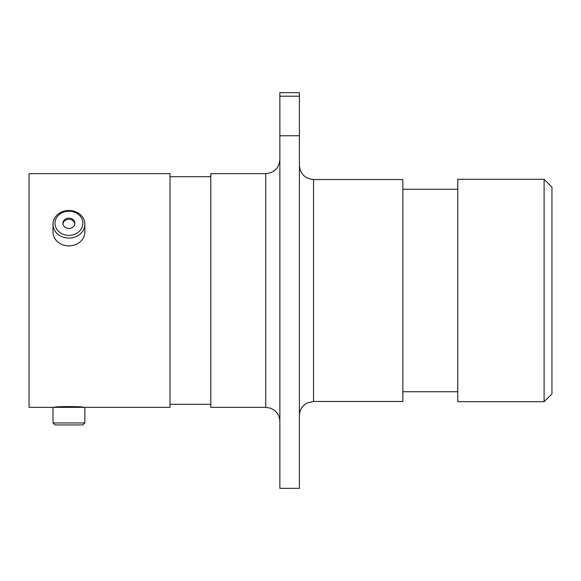 <?xml version="1.0" encoding="UTF-8"?>
<svg xmlns="http://www.w3.org/2000/svg" width="581" height="581" viewBox="0 0 581 581"><rect width="100%" height="100%" fill="white"/><g stroke="black" fill="none" stroke-linecap="round" stroke-linejoin="round"><path stroke-width="0.87" d="M83.591 407.354C84.506 406.351 53.358 406.344 54.244 407.354L54.948 407.354M544.099 179.297L551.95 187.147L551.95 393.853L544.099 401.703L544.099 179.297L457.777 179.297L457.777 401.703L544.099 401.703M313.537 401.471L402.844 401.471L402.844 179.529L313.537 179.529L313.537 401.471L307.218 402.96L305.323 404.1C301.495 406.983 299.527 410.811 299.404 415.597M265.742 173.646L265.742 407.354L210.809 407.354L210.809 173.646L265.742 173.646C274.319 172.811 279.025 168.098 279.868 159.521M52.987 422.939L84.848 422.939L82.858 424.936L54.977 424.936L52.987 422.939L52.987 407.354L169.993 407.354L169.993 173.646L29.05 173.646L29.05 407.354L54.244 407.354M279.868 96.199L279.868 92.648L299.404 92.648L299.404 96.199L279.868 96.199L279.868 135.765L299.404 135.765L299.404 96.199M299.404 135.765L299.404 488.352L279.868 488.352L279.868 135.765M68.914 235.356A13.937 12.07 0 0 0 82.858 223.286A13.937 12.07 0 0 0 68.914 211.215A13.937 12.07 0 0 0 54.977 223.286A13.937 12.07 0 0 0 68.914 235.356M68.914 210.482A15.934 13.799 180 0 1 84.848 224.281A15.934 13.799 180 0 1 68.914 238.079A15.934 13.799 180 0 1 52.987 224.281A15.934 13.799 180 0 1 68.914 210.482M68.914 218.115A5.963 5.164 0 0 0 62.951 223.286A5.963 5.164 0 0 0 68.914 228.449A5.963 5.164 0 0 0 74.884 223.286A5.963 5.164 0 0 0 68.914 218.115M74.84 223.874A5.963 5.164 0 0 0 68.914 219.298A5.963 5.164 0 0 0 62.995 223.874M84.848 224.281L84.848 232.073A15.934 13.799 180 0 1 68.914 245.872A15.934 13.799 180 0 1 52.987 232.073L52.987 224.281M265.742 407.354L270.419 408.152L273.026 409.38C277.42 412.219 279.701 416.25 279.868 421.479M457.777 189.261L402.844 189.261M210.809 176.704L169.993 176.704M210.809 404.296L169.993 404.296M457.777 391.739L402.844 391.739M313.537 179.529C304.952 178.694 300.246 173.988 299.404 165.403M84.848 422.939L84.848 407.354"/></g></svg>
